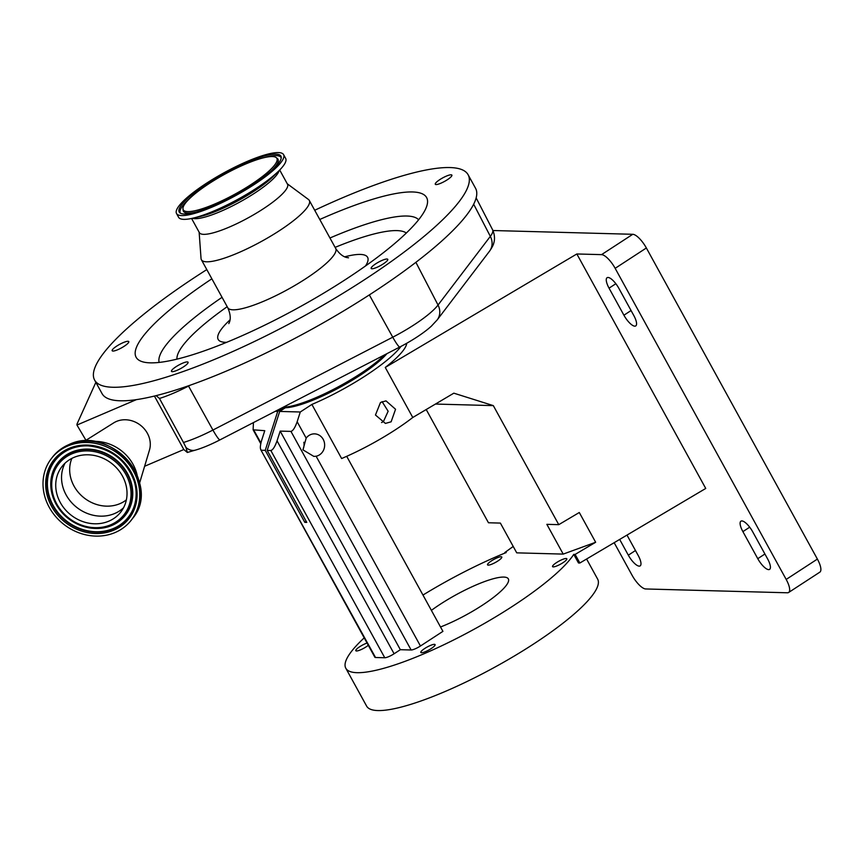 <?xml version="1.0" encoding="UTF-8"?>
<svg xmlns="http://www.w3.org/2000/svg" width="863" height="863" viewBox="0 0 863 863"><rect width="100%" height="100%" fill="white"/><g stroke="black" fill="none" stroke-linecap="round" stroke-linejoin="round"><path stroke-width="1.29" d="M386.926 353.668A63.938 13.398 151.2 0 1 337.767 388.479A63.938 13.398 151.2 0 1 285.351 407.757A63.938 13.398 151.2 0 1 283.388 407.703A63.938 13.398 151.2 0 1 282.492 407.595M384.607 354.866A65.512 13.732 151.2 0 1 333.657 389.267A65.512 13.732 151.2 0 1 283.226 407.217M381.565 422.557L383.42 421.597L388.145 411.241L382.093 401.629M391.112 421.813L395.556 409.267L386.009 400.874L380.486 402.482L375.459 415.017L385.405 423.42L391.112 421.813M300.281 411.996L279.688 411.435L267.196 450.41L270.842 450.508C272.902 449.947 274.963 446.721 277.045 440.853L280.173 431.112L290.96 431.403C293.01 430.831 295.081 427.606 297.163 421.737L300.281 411.996L311.888 404.434L341.629 458.533A78.932 16.548 -28.8 0 0 395.459 429.731A78.932 16.548 -28.8 0 0 412.773 417.487L385.265 367.444L576.84 253.97L601.554 254.639L632.773 234.294L492.946 230.518M406.732 343.269A78.932 16.548 151.2 0 1 385.265 367.444M311.888 404.434A78.932 16.548 -28.8 0 0 365.718 375.632A78.932 16.548 -28.8 0 0 401.004 346.397M614.165 542.687L632.083 575.265A15.782 5.2 -123.1 0 0 645.686 588.965L787.455 592.784A15.782 5.2 -123.1 0 0 788.631 592.482A15.782 5.2 -123.1 0 0 786.182 579.429L615.157 268.328A15.782 5.2 -123.1 0 0 601.554 254.639M786.182 579.429L817.39 559.084A15.782 5.2 56.9 0 1 819.85 572.147L788.631 592.482M817.39 559.084L646.365 247.983L615.157 268.328M632.773 234.294A15.782 5.2 56.9 0 1 646.365 247.983M741.878 520.928A12.632 4.164 -123.1 0 0 740.929 521.176A12.632 4.164 -123.1 0 0 742.892 531.619L757.768 558.674A12.632 4.164 -123.1 0 0 769.591 569.386A12.632 4.164 -123.1 0 0 767.628 558.944L752.752 531.888A12.632 4.164 -123.1 0 0 741.878 520.928M608.027 277.465A12.632 4.164 -123.1 0 0 607.088 277.703A12.632 4.164 -123.1 0 0 609.051 288.156L623.917 315.211A12.632 4.164 -123.1 0 0 635.751 325.923A12.632 4.164 -123.1 0 0 633.776 315.47L618.911 288.425A12.632 4.164 -123.1 0 0 608.027 277.465M619.666 539.429L628.329 555.179A12.632 4.164 -123.1 0 0 640.152 565.891A12.632 4.164 -123.1 0 0 638.189 555.448L626.991 535.082M579.85 563.01L575.125 554.424L573.755 554.38L578.48 562.967L579.85 563.01L705.74 488.447L576.84 253.97M505.092 553.01L504.823 552.525L506.193 552.557A131.812 27.627 -28.8 0 0 422.967 595.049M364.208 637.876A131.812 27.627 -28.8 0 0 345.804 668.232A131.812 27.627 -28.8 0 0 512.784 606.128A131.812 27.627 -28.8 0 0 573.755 554.38M345.804 668.232L366.624 706.107A131.812 27.627 -28.8 0 0 533.604 644.003A131.812 27.627 -28.8 0 0 597.638 579.105L586.592 559.019M562.87 562.773A8.134 1.704 -28.8 0 0 566.818 558.771A8.134 1.704 -28.8 0 0 556.516 562.6A8.134 1.704 -28.8 0 0 552.557 566.613A8.134 1.704 -28.8 0 0 562.87 562.773M497.843 561.015A8.134 1.704 -28.8 0 0 501.791 557.013A8.134 1.704 -28.8 0 0 491.479 560.853A8.134 1.704 -28.8 0 0 487.53 564.855A8.134 1.704 -28.8 0 0 497.843 561.015M367.055 643.054A8.134 1.704 -28.8 0 0 359.752 646.7A8.134 1.704 -28.8 0 0 355.804 650.702A8.134 1.704 -28.8 0 0 366.106 646.872A8.134 1.704 -28.8 0 0 368.285 645.287M431.133 648.62A8.134 1.704 -28.8 0 0 435.092 644.618A8.134 1.704 -28.8 0 0 424.779 648.447A8.134 1.704 -28.8 0 0 420.831 652.46A8.134 1.704 -28.8 0 0 431.133 648.62M431.392 610.368A53.668 11.251 151.2 0 1 440.357 604.176A53.668 11.251 151.2 0 1 508.339 578.879A53.668 11.251 151.2 0 1 482.266 605.297A53.668 11.251 151.2 0 1 440.518 626.98M435.437 404.057L493.323 405.621L558.771 524.661L546.851 524.337L563.215 554.1L516.732 552.849L500.378 523.086L488.469 522.762L426.214 409.526M504.823 552.525L513.215 546.452M558.771 524.661L579.289 512.503L595.653 542.266L575.125 554.424M563.215 554.1L595.653 542.266M493.323 405.621L453.83 393.172L412.773 417.487M253.431 422.6L253.118 429.806L264.758 430.691L261.64 440.432C259.946 446.311 259.936 449.591 261.597 450.259L265.243 450.357L304.812 522.342L306.764 522.395L267.196 450.41M260.734 449.666L375.524 657.498A7.896 1.65 151.2 0 1 374.855 657.239L260.734 449.666M306.171 438.124A11.273 10.378 -88.5 0 1 308.954 435.481A11.273 10.378 -88.5 0 1 314.574 433.862A11.273 10.378 -88.5 0 1 324.315 442.255A11.273 10.378 -88.5 0 1 319.58 454.801A11.273 10.378 -88.5 0 1 316.117 456.225L313.852 456.408L302.956 449.85L306.171 438.124L297.163 421.737M346.699 456.322L442.924 631.36L420.454 646.009A7.896 1.65 151.2 0 1 411.133 649.99L400.346 649.699L394.1 653.766A7.896 1.65 151.2 0 1 384.769 657.757L375.524 657.498M302.902 449.688A11.273 10.378 91.5 0 0 303.841 442.244M280.173 431.112L400.346 649.699M306.236 521.414L304.812 522.342M275.275 411.317L277.735 411.381L265.243 450.357M283.388 407.703L277.735 411.381M279.688 411.435L285.351 407.757M206.807 269.59A213.107 44.671 -28.8 0 0 94.606 380.076L102.05 393.604A213.107 44.671 -28.8 0 0 135.329 399.785A213.107 44.671 -28.8 0 0 136.408 399.634A213.107 44.671 -28.8 0 0 156.084 395.642A213.107 44.671 -28.8 0 0 190.324 385.146L188.544 386.074A55.059 11.543 151.2 0 1 159.472 398.458L183.474 442.471L186.052 447.584L187.347 452.471L183.808 449.526L144.606 466.279M187.347 452.471A367.573 77.055 151.2 0 1 195.329 450.141A42.859 8.986 -28.8 0 0 219.871 439.925L399.709 347.066A42.859 8.986 -28.8 0 0 431.327 326.192L437.217 319.882A15.782 13.959 -142.7 0 0 438.037 305.038L415.89 262.32M190.324 385.146A213.107 44.671 -28.8 0 0 389.785 281.262A213.107 44.671 -28.8 0 0 475.545 188.263L468.113 174.747A213.107 44.671 -28.8 0 0 434.833 168.555A213.107 44.671 -28.8 0 0 314.704 210.27M94.606 380.076A213.107 44.671 -28.8 0 0 127.886 386.257A213.107 44.671 -28.8 0 0 348.49 289.892A213.107 44.671 -28.8 0 0 468.113 174.747M173.075 368.911A9.471 1.985 -28.8 0 0 171.467 371.349A9.471 1.985 -28.8 0 0 177.595 370.087A9.471 1.985 -28.8 0 0 186.473 364.661A9.471 1.985 -28.8 0 0 188.069 362.223A9.471 1.985 -28.8 0 0 181.942 363.485A9.471 1.985 -28.8 0 0 173.075 368.911M123.15 342.643A9.471 1.985 -28.8 0 0 112.168 350.734A9.471 1.985 -28.8 0 0 117.789 349.698A9.471 1.985 -28.8 0 0 128.77 341.608A9.471 1.985 -28.8 0 0 123.15 342.643M446.063 180.54A9.471 1.985 -28.8 0 0 451.878 175.113A9.471 1.985 -28.8 0 0 441.101 178.814A9.471 1.985 -28.8 0 0 435.286 184.24A9.471 1.985 -28.8 0 0 446.063 180.54M372.643 268.717A9.471 1.985 -28.8 0 0 382.449 264.434A9.471 1.985 -28.8 0 0 387.767 259.321A9.471 1.985 -28.8 0 0 386.29 259.051A9.471 1.985 -28.8 0 0 376.484 263.334A9.471 1.985 -28.8 0 0 371.166 268.447A9.471 1.985 -28.8 0 0 372.643 268.717M211.867 278.803A165.75 34.747 -28.8 0 0 143.075 361.931A165.75 34.747 -28.8 0 0 161.996 362.072A165.75 34.747 -28.8 0 0 318.544 296.214A165.75 34.747 -28.8 0 0 426.818 205.944A165.75 34.747 -28.8 0 0 400.723 192.74A165.75 34.747 -28.8 0 0 319.774 219.482M199.137 232.201L201.036 258.512A61.564 12.902 -28.8 0 0 201.381 259.731A61.564 12.902 -28.8 0 0 211.004 261.511A61.564 12.902 -28.8 0 0 274.725 233.668A61.564 12.902 -28.8 0 0 309.288 200.41A61.564 12.902 -28.8 0 0 308.436 199.461L287.25 183.765M191.575 218.458L199.375 232.643A50.281 10.539 -28.8 0 0 207.228 234.11A50.281 10.539 -28.8 0 0 259.278 211.37A50.281 10.539 -28.8 0 0 287.498 184.207L279.698 170.022M176.516 213.506L178.598 217.293A61.09 12.805 -28.8 0 0 188.145 219.073A61.09 12.805 -28.8 0 0 192.503 218.263A61.09 12.805 -28.8 0 0 279.029 170.691A61.09 12.805 -28.8 0 0 285.675 158.436L283.593 154.65A61.09 12.805 -28.8 0 0 274.046 152.87A61.09 12.805 -28.8 0 0 210.809 180.496A61.09 12.805 -28.8 0 0 176.516 213.506A61.09 12.805 -28.8 0 0 186.063 215.286A61.09 12.805 -28.8 0 0 249.299 187.659A61.09 12.805 -28.8 0 0 283.593 154.65M188.253 213.722A58.037 12.168 -28.8 0 0 246.192 188.792A58.037 12.168 -28.8 0 0 281.23 157.174A58.037 12.168 -28.8 0 0 271.845 154.434A58.037 12.168 -28.8 0 0 209.666 182.007A58.037 12.168 -28.8 0 0 179.914 212.87A58.037 12.168 -28.8 0 0 188.253 213.722M268.522 156.796A53.409 11.197 -28.8 0 0 215.2 179.741A53.409 11.197 -28.8 0 0 182.956 208.835A53.409 11.197 -28.8 0 0 191.586 211.359A53.409 11.197 -28.8 0 0 248.814 185.987A53.409 11.197 -28.8 0 0 276.192 157.573A53.409 11.197 -28.8 0 0 268.522 156.796M79.849 429.947L85.966 440.292L76.958 425.038L77.034 423.97L95.858 382.341M136.408 399.634L76.958 425.038M159.472 398.458L156.084 395.642M183.808 449.526L154.412 396.052M84.65 441.122L113.711 422.87A23.679 20.928 37.3 0 1 116.44 421.446A23.679 20.928 37.3 0 1 141.597 426.16A23.679 20.928 37.3 0 1 149.461 450.098L139.612 482.967M115.135 532.514A50.432 44.585 37.3 0 1 55.847 516.775A50.432 44.585 37.3 0 1 51.251 458.738A50.432 44.585 37.3 0 1 67.616 446.085A50.432 44.585 37.3 0 1 126.904 461.813A50.432 44.585 37.3 0 1 131.51 519.85A50.432 44.585 37.3 0 1 115.135 532.514M108.889 521.144A37.174 32.859 37.3 0 1 65.189 509.548A37.174 32.859 37.3 0 1 61.802 466.775A37.174 32.859 37.3 0 1 73.862 457.444A37.174 32.859 37.3 0 1 117.562 469.041A37.174 32.859 37.3 0 1 120.96 511.813A37.174 32.859 37.3 0 1 108.889 521.144M92.697 441.425A40.259 35.588 37.3 0 1 137.174 475.297M749.699 527.185L742.892 531.619M615.848 283.722L609.051 288.156M631.069 310.54L623.917 315.211M764.92 554.014L757.768 558.674M635.481 550.518L628.329 555.179M253.97 430.4L260.917 443.032M316.117 456.225L420.454 646.009M290.96 431.403L411.133 649.99M277.045 440.853L394.1 653.766M270.842 450.508L384.769 657.757M418.62 219.785A148.22 31.068 -28.8 0 0 396.365 216.721A148.22 31.068 -28.8 0 0 329.957 238.005M222.05 297.325A148.22 31.068 -28.8 0 0 159.159 362.417M406.322 233.032A131.478 27.562 -28.8 0 0 387.573 231.219A131.478 27.562 -28.8 0 0 335.103 247.379M227.206 306.689A131.478 27.562 -28.8 0 0 176.937 359.148M365.491 265.987A85.243 17.864 -28.8 0 0 354.272 254.833A85.243 17.864 -28.8 0 0 344.758 256.807M229.99 319.893A85.243 17.864 -28.8 0 0 226.635 342.32M228.835 323.614C228.371 323.593 232.891 319.429 227.778 307.746A61.564 12.902 -28.8 0 0 237.401 309.526A61.564 12.902 -28.8 0 0 301.122 281.694A61.564 12.902 -28.8 0 0 335.685 248.425L309.288 200.41M192.471 218.263A50.281 10.539 -28.8 0 0 198.609 218.436A50.281 10.539 -28.8 0 0 246.732 198.08A50.281 10.539 -28.8 0 0 279.062 170.669M192.503 218.263L200.011 216.559A51.942 10.885 -28.8 0 0 273.571 176.117L279.029 170.691M281.23 157.929A57.476 12.05 -28.8 0 0 272.082 155.879A57.476 12.05 -28.8 0 0 263.97 157.681M189.59 198.566A57.476 12.05 -28.8 0 0 180.55 213.28M182.956 208.835L183.096 210.259A53.97 11.316 -28.8 0 0 191.823 212.805A53.97 11.316 -28.8 0 0 196.44 211.92M271.575 170.615A53.97 11.316 -28.8 0 0 277.314 158.458L276.192 157.573M183.474 442.471A53.711 11.262 -28.8 0 0 212.924 430.054L392.751 337.196L369.332 294.919M219.871 439.925A15.782 1.899 -117.3 0 1 212.924 430.054L188.544 386.074M399.709 347.066A15.782 1.899 -117.3 0 1 392.751 337.196A53.711 11.262 -28.8 0 0 438.037 305.038L490.335 236.365L473.668 204.218M437.217 319.882L489.515 251.209A15.782 13.959 37.3 0 0 490.335 236.365A53.711 11.262 -28.8 0 0 492.557 229.72L476.149 197.886M195.329 450.141A15.782 11.413 -105.8 0 1 186.052 447.584M51.251 458.738L52.255 457.422A50.432 44.585 37.3 0 1 68.619 444.769A50.432 44.585 37.3 0 1 127.907 460.497A50.432 44.585 37.3 0 1 132.514 518.534L131.51 519.85M113.83 530.141A47.67 42.147 37.3 0 1 51.553 506.311A47.67 42.147 37.3 0 1 68.921 448.447A47.67 42.147 37.3 0 1 131.208 472.277A47.67 42.147 37.3 0 1 113.83 530.141M113.506 528.857A46.505 41.111 37.3 0 1 52.751 505.61A46.505 41.111 37.3 0 1 69.698 449.159A46.505 41.111 37.3 0 1 88.102 445.869A46.505 41.111 37.3 0 1 134.11 480.896A46.505 41.111 37.3 0 1 113.506 528.857M134.078 480.81A46.268 40.895 37.3 0 1 113.56 528.436A46.268 40.895 37.3 0 1 53.107 505.308A46.268 40.895 37.3 0 1 69.968 449.148A46.268 40.895 37.3 0 1 88.188 445.88M52.697 496.333A42.762 37.81 37.3 0 1 52.675 496.247A42.762 37.81 37.3 0 1 71.618 452.147A42.762 37.81 37.3 0 1 127.487 473.517A42.762 37.81 37.3 0 1 111.91 525.438A42.762 37.81 37.3 0 1 94.984 528.458A42.762 37.81 37.3 0 1 94.887 528.458M71.564 452.568A42.524 37.594 37.3 0 1 127.131 473.819A42.524 37.594 37.3 0 1 111.629 525.448A42.524 37.594 37.3 0 1 94.801 528.447A42.524 37.594 37.3 0 1 52.729 496.419A42.524 37.594 37.3 0 1 71.564 452.568M110.863 524.736A41.359 36.559 37.3 0 1 56.829 504.068A41.359 36.559 37.3 0 1 71.899 453.852A41.359 36.559 37.3 0 1 125.933 474.531A41.359 36.559 37.3 0 1 110.863 524.736M123.549 507.757A37.174 32.859 37.3 0 1 114.703 513.507A37.174 32.859 37.3 0 1 72.848 503.906A37.174 32.859 37.3 0 1 65.027 463.194M126.376 499.871A35.167 31.09 37.3 0 1 119.957 503.647A35.167 31.09 37.3 0 1 81.392 495.567A35.167 31.09 37.3 0 1 71.866 458.382M253.118 429.806L260.766 443.711M227.778 307.746L201.381 259.731M335.685 248.425C342.784 258.976 348.728 257.422 348.523 257.81L348.523 257.81M489.515 251.209C492.039 247.552 493.463 244.822 493.776 243.021C493.981 242.492 495.858 236.883 492.557 229.72M52.255 457.422C56.559 451.813 62.05 447.563 68.716 444.682C110.216 423.841 162.384 484.067 132.514 518.534M52.675 496.247L52.729 496.419C60.194 515.696 74.218 526.376 94.801 528.447L94.984 528.458M88.102 445.869C110.593 448.156 125.922 459.828 134.11 480.896"/></g></svg>
